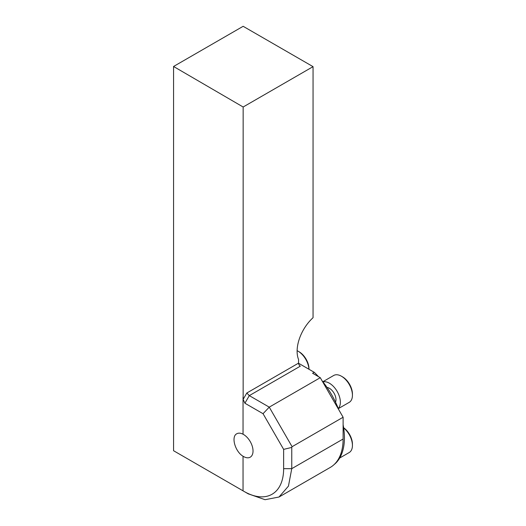 <?xml version="1.0" encoding="UTF-8"?>
<svg xmlns="http://www.w3.org/2000/svg" width="526" height="526" viewBox="0 0 526 526"><rect width="100%" height="100%" fill="white"/><g stroke="black" fill="none" stroke-linecap="round" stroke-linejoin="round"><path stroke-width="0.79" d="M313.049 66.651L243.15 107.008L173.567 66.48L243.15 26.3L313.049 66.651L313.049 317.711A31.034 17.917 120 0 0 298.564 359.501L298.564 363.131A2.485 1.433 -120 0 0 300.32 366.168L249.298 395.624L246.812 393.007L298.564 363.131M243.15 107.008L243.15 399.346L246.812 393.007M173.567 66.48L173.567 450.723L243.045 490.837L243.045 456.239L243.045 490.837L244.143 491.475A55.861 32.25 -120 0 0 283.639 468.666L283.639 449.368L263.046 413.699L244.906 403.225L243.15 399.346M243.045 434.22C240.606 432.964 238.508 432.819 236.759 433.772C230.901 436.573 235.109 451.604 243.045 456.239L243.045 456.239A13.498 7.791 60 0 0 250.231 457.173A13.498 7.791 60 0 0 252.302 446.357A13.498 7.791 60 0 0 243.479 434.456A13.498 7.791 60 0 0 243.045 434.22L243.045 397.084L243.045 434.22M283.639 468.666L291.759 468.666L343.11 439.019L343.11 417.243L320.275 377.688L312.595 373.256L314.246 372.309L298.564 363.256M343.11 439.019A62.068 35.834 60 0 1 330.256 467.436L279.069 496.985M320.275 377.688L269.253 407.144L249.298 395.624L244.906 403.225M343.11 417.243L292.088 446.699L291.759 447.429L283.639 449.368M248.2 493.815L265.058 499.7L279.004 497.024L288.439 486.136L291.759 468.666L291.759 447.429M263.046 413.699L269.253 407.144L292.088 446.699M244.143 491.475L248.528 494.006M314.246 372.309A62.068 35.834 60 0 1 318.493 376.662M322.09 380.831A62.068 35.834 60 0 1 338.77 409.734M343.11 424.798A62.068 35.834 60 0 1 334.141 464.543M342.564 376.872L341.466 376.241L342.564 376.872A13.965 8.061 60 0 1 352.433 393.981L352.433 395.25A15.517 8.962 -120 0 0 341.466 376.241A15.517 8.962 -120 0 0 333.708 375.472L322.826 381.751M335.535 402.166A9.31 5.378 -120 0 0 329.394 388.28A9.31 5.378 -120 0 0 327.021 387.419M322.951 381.902A15.517 8.962 60 0 1 337.153 391.403A15.517 8.962 60 0 1 338.277 408.446M338.343 408.63L349.225 402.351A15.517 8.962 -120 0 0 352.433 395.25M343.616 427.723A13.965 8.061 60 0 1 352.433 444.148L352.433 445.417A15.517 8.962 -120 0 0 343.649 427.927M339.711 458.014L349.225 452.518A15.517 8.962 -120 0 0 352.433 445.417M308.959 369.259A15.517 8.962 -120 0 0 298.018 351.158L299.11 351.789A13.965 8.061 60 0 1 308.986 368.897L308.986 369.272M299.11 351.789L298.018 351.158A15.517 8.962 -120 0 0 297.118 350.684"/></g></svg>
